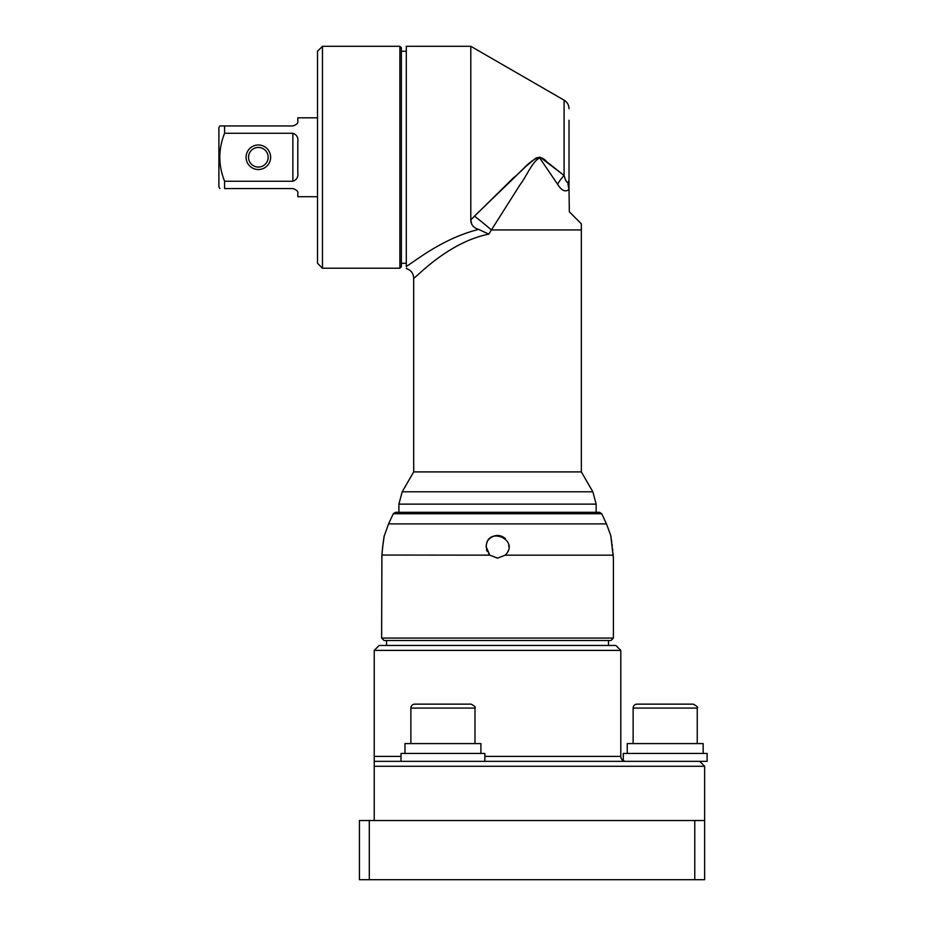 <?xml version="1.0" encoding="UTF-8"?>
<svg xmlns="http://www.w3.org/2000/svg" width="926" height="926" viewBox="0 0 926 926"><rect width="100%" height="100%" fill="white"/><g stroke="black" fill="none" stroke-linecap="round" stroke-linejoin="round"><path stroke-width="1.39" d="M625.131 761.346L623.267 760.686L625.131 761.346M401.016 756.415L374.231 756.415L374.231 766.277L704.64 766.277L704.64 820.529L694.778 820.529L694.778 879.7L704.64 879.7L704.64 820.529M620.802 650.388L615.871 645.457L379.162 645.457L374.231 650.388L620.802 650.388L620.802 756.415A4.931 4.931 0 0 0 623.267 760.686L623.267 753.451L707.105 753.451L707.105 761.346L374.231 761.346M382.473 548.551L382.774 545.842M382.982 544.141L383.295 541.872M383.595 539.765L383.977 537.335M384.163 536.27L388.561 523.885L606.472 523.885L601.738 513.733L599.504 512.31L395.529 512.31L393.295 513.733L601.738 513.733M382.658 546.838C385.841 525.308 383.19 540.02 381.894 555.149L381.628 638.06L384.093 640.526L610.94 640.526L613.406 638.06L613.406 558.17L610.743 535.494L606.472 523.885M488.592 553.829L489.808 555.149L381.894 555.044M382.068 552.903L382.264 550.692M508.86 546.838A11.344 11.344 0 0 0 508.721 545.078M505.411 538.689A11.344 11.344 0 0 0 490.016 538.33M489.113 539.21A11.344 11.344 0 0 0 488.477 539.985M487.088 542.37A11.344 11.344 0 0 0 486.659 543.562M505.121 538.411L504.138 537.624M502.911 536.86L502.17 536.49M497.517 535.494L496.625 535.529M495.804 535.622L493.014 536.42M486.439 544.407L486.185 547.301M486.451 549.303L487.203 551.549M507.737 551.757L508.061 551.005M486.173 546.838C486.752 525.308 520.655 540.02 505.226 555.149L497.517 558.17L489.808 555.149L486.173 546.838M610.882 536.27L611.056 537.335M611.449 539.765L611.75 541.872M612.051 544.141L612.26 545.842M612.561 548.551L612.78 550.692M612.977 552.903L613.151 555.149L505.226 555.149M292.871 181.253C296.725 179.818 298.369 177.016 297.802 172.838L297.802 141.678C298.369 137.499 296.725 134.698 292.871 133.263L292.871 181.253L224.59 181.253C218.223 165.256 218.223 149.26 224.59 133.263L224.59 125.936L292.871 125.936C296.725 124.674 298.369 123.031 297.802 121.005L297.802 117.81L317.525 117.81M297.802 193.499C298.369 191.474 296.725 189.83 292.871 188.568C296.725 189.83 298.369 191.474 297.802 193.499L297.802 196.706L317.525 196.706M268.158 157.258A9.816 9.816 0 0 1 258.354 167.074A9.816 9.816 0 0 1 248.538 157.258A9.816 9.816 0 0 1 258.354 147.442A9.816 9.816 0 0 1 268.158 157.258M246.073 157.258A12.281 12.281 0 0 0 264.489 167.895A12.281 12.281 0 0 0 264.489 146.621A12.281 12.281 0 0 0 246.073 157.258M224.59 133.263L292.871 133.263M224.59 125.936L219.89 125.936L218.895 127.672L218.895 186.844L219.89 188.568M224.59 181.253L224.59 188.568C218.223 188.568 218.223 188.568 224.59 188.568C218.223 188.568 218.223 188.568 224.59 188.568L292.871 188.568M569.004 180.489L569.027 189.332L569.027 180.246L567.962 182.48C566.747 182.781 565.462 180.454 564.096 175.489L546.664 161.714C543.666 157.929 540.101 156.714 535.946 158.068L526.257 166.09L474.471 216.094A29.586 1.389 -139.8 0 1 491.417 229.937L488.778 234.151C446.54 242.612 414.57 279.536 413.69 278.078C414.57 279.536 446.54 242.612 488.778 234.151L478.684 229.405C442.732 238.352 415.508 260.877 406.282 266.468C406.294 269.153 406.294 269.153 406.294 266.468L406.294 46.3L470.802 46.3L470.802 219.821C470.767 224.567 473.394 227.761 478.684 229.405L478.58 229.382M473.14 226.28L471.832 224.451M471.82 224.428L470.802 219.821L513.444 177.838C522.507 170.801 529.464 159.99 539.951 157.073L564.096 175.489A29.586 16.147 -40.4 0 0 557.579 184.239C561.642 190.768 565.462 192.469 569.027 189.332A29.586 22.594 44.3 0 1 567.962 182.48M569.328 211.811L569.027 190.166L569.328 211.811L581.343 223.826L581.354 229.937L491.417 229.937L520.192 184.517C526.871 175.894 531.975 161.853 539.673 157.906L557.579 184.239M581.354 229.937L581.354 471.901L413.69 471.901L402.197 491.799L592.848 491.799L596.147 504.126L596.147 512.31M569.027 180.246L569.027 120.276M569.027 190.166L569.027 189.332M322.456 268.216L322.456 46.3L399.882 46.3L399.882 268.216L322.456 268.216L317.525 263.285L317.525 51.231L322.456 46.3M399.882 268.216L401.363 266.734L401.363 47.782L399.882 46.3M374.231 766.277L374.231 820.529M369.3 820.529L359.438 820.529L359.438 879.7L369.3 879.7L369.3 820.529L694.778 820.529M369.3 879.7L694.778 879.7M697.243 708.089C698.378 707.522 697.07 706.214 693.296 704.142L637.076 704.142A3.947 3.947 0 0 0 633.129 708.089L697.243 708.089L697.243 743.59M703.158 753.451L703.158 743.59L627.215 743.59L627.261 753.451M474.992 708.089C475.906 707.209 474.587 705.901 471.045 704.142L414.825 704.142A3.947 3.947 0 0 0 410.878 708.089L474.992 708.089L474.992 743.59M480.907 753.451L480.907 743.59L404.963 743.59L405.009 753.451M484.854 761.346L484.854 753.451L401.016 753.451L401.016 761.346M620.802 756.415L484.854 756.415M613.406 638.06L381.628 638.06M398.898 512.31L398.898 504.126L596.147 504.126M569.027 108.701C568.9 104.974 567.256 102.138 564.096 100.158L564.096 175.489M393.295 513.733L388.561 523.885M401.363 263.285L406.294 263.285M401.363 51.231L406.294 51.231M581.354 471.901L592.848 491.799M398.898 504.126L402.197 491.799M564.096 100.158L470.802 46.3M406.282 268.54C410.924 270.033 413.39 273.216 413.69 278.078L413.69 471.901M699.709 761.346L704.64 766.277M374.231 650.388L374.231 756.415M386.559 640.526L386.559 645.457M608.475 640.526L608.475 645.457M633.129 708.089L633.129 743.59M410.878 708.089L410.878 743.59"/></g></svg>
